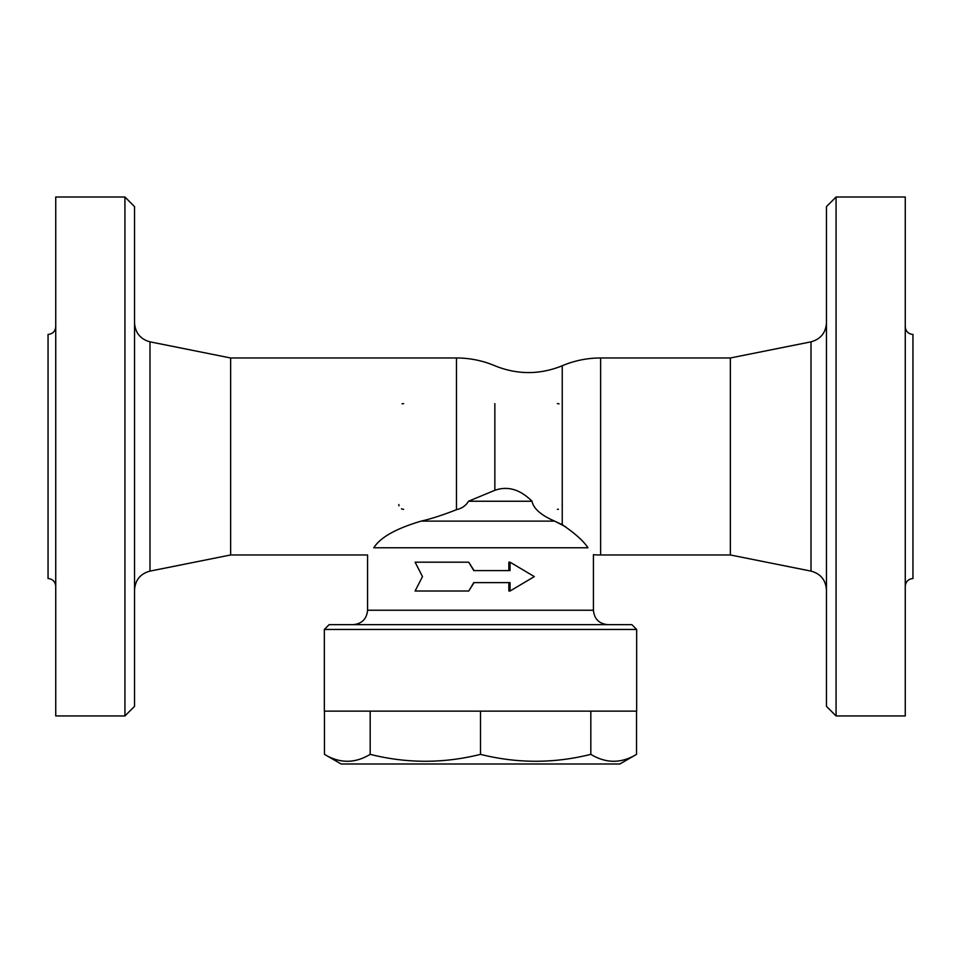 <?xml version="1.0" encoding="UTF-8"?>
<svg xmlns="http://www.w3.org/2000/svg" width="961" height="961" viewBox="0 0 961 961"><rect width="100%" height="100%" fill="white"/><g stroke="black" fill="none" stroke-linecap="round" stroke-linejoin="round"><path stroke-width="1.44" d="M636.662 629.455L631.857 624.65L329.142 624.65L324.337 629.455L636.662 629.455L636.662 711.14L324.337 711.14L324.337 629.455M421.038 521.15L421.194 521.114C395.968 528.574 380.184 537.463 373.817 547.77C365.54 557.356 365.54 557.356 373.817 547.77L373.745 547.854M373.817 547.77L587.94 547.77C595.207 557.032 595.207 557.032 587.94 547.77C583.808 541.271 575.243 533.559 562.245 524.658L554.617 521.114L565.585 526.748M468.74 562.185L415.104 562.185L422.492 576.6L415.104 591.015L468.74 591.015L473.785 582.606L510.051 582.606L510.051 591.015L534.328 576.6L510.051 562.185L510.051 570.594L473.785 570.594L468.74 562.185L474.061 570.594M508.849 570.594L508.849 562.185L510.051 562.185M510.051 591.015L508.849 591.015L508.849 582.606M474.061 582.606L468.74 591.015M324.47 711.14L324.47 754.361C339.701 763.563 354.933 763.563 370.177 754.361C406.947 763.563 443.73 763.563 480.5 754.361C517.27 763.563 554.053 763.563 590.823 754.361C606.067 763.563 621.299 763.563 636.53 754.361L619.845 763.995L341.155 763.995L324.47 754.361M370.177 711.14L370.177 754.361M480.5 711.14L480.5 754.361M590.823 711.14L590.823 754.361M636.53 711.14L636.53 754.361M421.194 521.114C430.948 518.904 442.709 515.096 456.475 509.702C462.061 508.321 466.061 505.498 468.487 501.246L532.022 501.246C533.451 508.561 540.983 515.192 554.617 521.114L421.194 521.114M607.832 624.65C599.087 623.785 594.282 618.98 593.418 610.235L367.582 610.235L367.582 554.977L230.64 554.977L230.64 357.972L456.475 357.972L456.475 509.702M403.62 509.33A4.805 4.805 0 0 1 401.47 508.825A4.805 4.805 0 0 0 403.62 509.33M398.995 505.81A4.805 4.805 0 0 1 398.815 504.525A4.805 4.805 0 0 0 398.995 505.81M562.185 504.525A4.805 4.805 0 0 1 562.149 505.126M558.377 509.222A4.805 4.805 0 0 1 557.38 509.33M557.38 403.62A4.805 4.805 0 0 1 559.002 403.896M562.149 407.788A4.805 4.805 0 0 1 562.185 408.425M402.034 403.884A4.805 4.805 0 0 1 403.62 403.62M468.487 501.246L494.855 490.302C507.768 485.749 520.165 489.401 532.022 501.246M230.64 357.972L149.988 341.84C140.426 339.173 135.273 332.89 134.54 322.992M134.54 706.335L134.54 206.615L124.93 197.005L124.93 715.945L134.54 706.335M124.93 197.005L55.738 197.005L55.738 715.945L124.93 715.945M55.738 326.74C55.27 331.401 52.711 333.96 48.05 334.428L48.05 578.522C52.687 579.015 55.245 581.573 55.738 586.21M494.855 403.62L494.855 490.302M456.475 357.972A98.502 98.502 0 0 1 494.855 365.757C517.318 374.85 539.782 374.85 562.245 365.757L562.245 524.658M593.418 610.235L593.418 554.713A98.502 98.502 0 0 0 600.625 554.977L600.625 357.972L730.36 357.972L730.36 554.977L811.012 571.11C820.622 573.729 825.775 580.012 826.46 589.958M730.36 357.972L811.012 341.84L811.012 571.11M826.46 322.992C825.727 332.89 820.574 339.173 811.012 341.84M826.46 206.615L826.46 706.335L836.07 715.945L836.07 197.005L826.46 206.615M836.07 715.945L905.262 715.945L905.262 197.005L836.07 197.005M905.262 326.74C905.73 331.401 908.289 333.96 912.95 334.428L912.95 578.522C908.313 579.015 905.755 581.573 905.262 586.21M230.64 554.977L149.988 571.11L149.988 341.84M367.582 610.235C366.718 618.98 361.913 623.785 353.167 624.65M149.988 571.11C140.378 573.729 135.225 580.012 134.54 589.958M600.625 357.972A98.502 98.502 0 0 0 562.245 365.757M600.625 554.977L730.36 554.977"/></g></svg>
